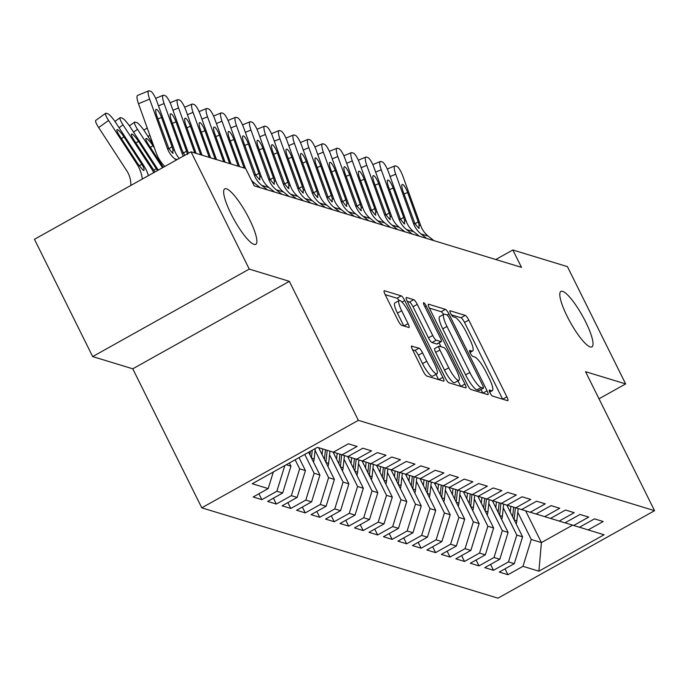 <?xml version="1.0" encoding="UTF-8"?>
<svg xmlns="http://www.w3.org/2000/svg" width="689" height="689" viewBox="0 0 689 689"><rect width="100%" height="100%" fill="white"/><g stroke="black" fill="none" stroke-linecap="round" stroke-linejoin="round"><path stroke-width="1.03" d="M490 392.773A3.411 0.741 60.8 0 0 492.48 396.063L507.578 400.671A4.875 1.051 60.8 0 0 507.836 400.662A4.875 1.051 60.8 0 0 506.88 396.838L468.778 320.092A4.875 1.051 60.8 0 0 465.247 315.39L450.141 310.791A3.411 0.741 60.8 0 0 449.96 310.791A3.411 0.741 60.8 0 0 450.632 313.469A3.411 0.741 60.8 0 0 453.112 316.759L455.059 317.353A15.597 3.376 60.8 0 1 466.384 332.382L469.554 338.781A15.597 3.376 60.8 0 1 472.62 351.011A15.597 3.376 60.8 0 1 471.784 351.037L469.829 350.443A3.411 0.741 60.8 0 0 469.648 350.443A3.411 0.741 60.8 0 0 470.32 353.121A3.411 0.741 60.8 0 0 472.792 356.411L474.747 357.005A15.597 3.376 60.8 0 1 486.064 372.034L489.242 378.433A15.597 3.376 60.8 0 1 492.299 390.663A15.597 3.376 60.8 0 1 491.464 390.689L489.517 390.095A3.411 0.741 60.8 0 0 489.328 390.103A3.411 0.741 60.8 0 0 490 392.773M249.53 219.421A31.78 6.881 60.8 0 0 224.769 188.855A31.78 6.881 60.8 0 0 230.996 213.771A31.78 6.881 60.8 0 0 255.765 244.337A31.78 6.881 60.8 0 0 249.53 219.421M585.684 321.961A31.78 6.881 60.8 0 0 560.915 291.395A31.78 6.881 60.8 0 0 567.15 316.311A31.78 6.881 60.8 0 0 591.911 346.877A31.78 6.881 60.8 0 0 585.684 321.961M411.867 345.964A4.875 1.051 60.8 0 0 411.609 345.973A4.875 1.051 60.8 0 0 412.565 349.797L423.253 371.328A4.875 1.051 60.8 0 0 426.792 376.03L443.561 381.138A4.875 1.051 60.8 0 0 443.819 381.129A4.875 1.051 60.8 0 0 442.863 377.314L404.762 300.559A4.875 1.051 60.8 0 0 401.231 295.865L384.462 290.749A4.875 1.051 60.8 0 0 384.195 290.758A4.875 1.051 60.8 0 0 385.151 294.582L398.07 320.592A4.875 1.051 60.8 0 0 401.601 325.286L408.784 327.473A4.875 1.051 60.8 0 0 409.042 327.464A4.875 1.051 60.8 0 0 408.086 323.649L401.678 310.748A13.039 2.825 60.8 0 1 399.12 300.525A13.039 2.825 60.8 0 1 409.283 313.064L434.363 363.594A13.039 2.825 60.8 0 1 436.921 373.817A13.039 2.825 60.8 0 1 426.767 361.277L422.581 352.854A4.875 1.051 60.8 0 0 419.041 348.152L411.462 346.197M249.254 269.098L92.67 356.583L132.77 368.813L289.354 281.336L249.254 269.098L191.034 151.813L245.611 168.46L254.232 185.841L521.478 267.358L512.849 249.986L495.779 259.52M289.354 281.336L358.358 420.333L654.55 510.687L497.966 598.173L201.774 507.819L358.358 420.333M599.008 398.802L625.646 383.919L585.547 371.681L654.55 510.687M625.646 383.919L567.426 266.634L512.849 249.986M467.443 384.806A4.875 1.051 60.8 0 0 470.983 389.509L487.752 394.625A4.875 1.051 60.8 0 0 488.01 394.616A4.875 1.051 60.8 0 0 487.054 390.792L448.961 314.046A4.875 1.051 60.8 0 0 445.421 309.344L428.653 304.228A4.875 1.051 60.8 0 0 428.394 304.237A4.875 1.051 60.8 0 0 429.35 308.061L467.443 384.806M465.652 387.881L448.884 382.765A4.875 1.051 60.8 0 1 445.352 378.072L407.251 301.317A4.875 1.051 60.8 0 1 406.295 297.502A4.875 1.051 60.8 0 1 406.553 297.493L413.736 299.681A4.875 1.051 60.8 0 1 417.267 304.374L432.718 335.5A4.875 1.051 60.8 0 0 436.258 340.202L441.02 341.649A4.875 1.051 60.8 0 0 441.279 341.641A4.875 1.051 60.8 0 0 440.323 337.825L424.235 305.416A3.411 0.741 60.8 0 1 423.571 302.738A3.411 0.741 60.8 0 1 426.224 306.019L464.963 384.049A4.875 1.051 60.8 0 1 465.919 387.873A4.875 1.051 60.8 0 1 465.652 387.881M505.028 568.838L507.948 574.712L522.968 566.324L538.893 571.181L604.064 534.767L588.139 529.91L603.168 521.513L594.478 518.869L579.458 527.257L573.67 525.492L588.69 517.103L580 514.45L564.98 522.848L559.192 521.082L574.213 512.685L565.531 510.032L550.502 518.429L544.715 516.664L559.735 508.267L551.054 505.623L536.025 514.011L530.237 512.246L545.257 503.848L536.576 501.204L521.547 509.593L515.76 507.827L530.78 499.439L522.098 496.786L507.07 505.183L501.282 503.418L516.302 495.021L507.621 492.368L492.601 500.765L486.804 499L501.833 490.602L493.143 487.958L478.123 496.347L472.327 494.581L487.356 486.184L478.666 483.54L463.645 491.929L457.849 490.163L472.878 481.775L464.188 479.122L449.168 487.519L443.371 485.754L458.4 477.356L449.71 474.704L434.69 483.101L428.902 481.335L443.923 472.938L435.233 470.286L420.212 478.683L414.425 476.917L429.445 468.52L420.764 465.876L405.735 474.265L399.947 472.499L414.967 464.11L406.286 461.458L391.257 469.855L385.47 468.081L400.49 459.692L391.808 457.04L376.78 465.437L370.992 463.671L386.012 455.274L377.331 452.621L362.302 461.019L356.514 459.253L371.535 450.856L362.853 448.212L347.833 456.6L342.037 454.835L357.066 446.446L348.376 443.794L333.355 452.191L317.431 447.333L252.26 483.738L268.176 488.596L273.326 471.974M507.948 574.712L499.258 572.068L514.287 563.671L508.491 561.905L516.793 535.077L503.271 507.819M490.559 564.429L493.47 570.303L508.491 561.905M493.47 570.303L484.789 567.65L499.809 559.253L494.022 557.487L502.324 530.659L488.794 503.401M476.082 560.011L478.993 565.884L494.022 557.487M478.993 565.884L470.311 563.232L485.332 554.843L479.544 553.078L487.846 526.241L474.316 498.991M461.604 555.592L464.515 561.466L479.544 553.078M464.515 561.466L455.834 558.822L470.854 550.425L465.066 548.659L473.369 521.823L459.839 494.573M447.127 551.174L450.038 557.048L465.066 548.659M450.038 557.048L441.356 554.404L456.376 546.007L450.589 544.241L458.891 517.405L445.361 490.155M432.649 546.765L435.56 552.638L450.589 544.241M435.56 552.638L426.879 549.986L441.899 541.588L436.111 539.823L444.414 512.995L430.883 485.736M418.171 542.346L421.091 548.22L436.111 539.823M421.091 548.22L412.401 545.567L427.421 537.179L421.634 535.413L429.936 508.577L416.406 481.327M403.694 537.928L406.613 543.802L421.634 535.413M406.613 543.802L397.923 541.158L412.952 532.761L407.156 530.995L415.458 504.159L401.928 476.909M389.216 533.51L392.136 539.384L407.156 530.995M392.136 539.384L383.446 536.74L398.475 528.342L392.678 526.577L400.981 499.74L387.451 472.49M374.738 529.1L377.658 534.974L392.678 526.577M377.658 534.974L368.968 532.321L383.997 523.924L378.201 522.159L386.503 495.331L372.982 468.072M360.261 524.682L363.181 530.556L378.201 522.159M363.181 530.556L354.49 527.903L369.519 519.515L363.723 517.749L372.026 490.912L358.504 463.663M345.792 520.264L348.703 526.138L363.723 517.749M348.703 526.138L340.022 523.494L355.042 515.096L349.254 513.331L357.557 486.494L344.026 459.244M331.314 515.846L334.225 521.719L349.254 513.331M334.225 521.719L325.544 519.075L340.564 510.678L334.776 508.913L343.079 482.076L329.549 454.826M316.837 511.436L319.748 517.31L334.776 508.913M319.748 517.31L311.066 514.657L326.086 506.26L320.299 504.494L328.601 477.666L315.071 450.408M302.359 507.018L305.27 512.892L320.299 504.494M305.27 512.892L296.589 510.239L311.609 501.85L305.821 500.085L314.124 473.248L304.771 454.404M287.881 502.6L290.792 508.473L305.821 500.085M290.792 508.473L282.111 505.821L297.131 497.432L291.344 495.667L299.646 468.83L295.15 459.778M273.404 498.181L276.323 504.055L291.344 495.667M276.323 504.055L267.633 501.411L282.654 493.014L276.866 491.248L284.815 465.549M258.926 493.772L261.846 499.646L276.866 491.248M261.846 499.646L253.156 496.993L268.176 488.596M342.037 454.835L333.398 452.156M356.514 459.253L347.876 456.574M286.254 464.748L290.956 466.186L289.38 462.999M282.654 493.014L290.956 466.186M370.992 463.671L362.354 460.993M299.646 468.83L305.434 470.596L299 457.625M297.131 497.432L305.434 470.596M385.47 468.081L376.831 465.411M314.124 473.248L319.911 475.014L308.612 452.251M311.609 501.85L319.911 475.014M399.947 472.499L391.309 469.82M328.601 477.666L334.389 479.432L318.637 447.695M326.086 506.26L334.389 479.432M414.425 476.917L405.787 474.239M343.079 482.076L348.867 483.85L333.114 452.113M340.564 510.678L348.867 483.85M428.902 481.335L420.264 478.657M357.557 486.494L363.344 488.26L347.592 456.531M355.042 515.096L363.344 488.26M443.371 485.754L434.742 483.075M372.026 490.912L377.822 492.678L362.069 460.95M369.519 519.515L377.822 492.678M457.849 490.163L449.211 487.485M386.503 495.331L392.299 497.096L376.547 465.359M383.997 523.924L392.299 497.096M472.327 494.581L463.688 491.903M400.981 499.74L406.777 501.514L391.025 469.777M398.475 528.342L406.777 501.514M486.804 499L478.166 496.321M415.458 504.159L421.255 505.924L405.502 474.196M412.952 532.761L421.255 505.924M501.282 503.418L492.644 500.739M429.936 508.577L435.724 510.342L419.971 478.614M427.421 537.179L435.724 510.342M515.76 507.827L507.121 505.149M444.414 512.995L450.201 514.761L434.449 483.023M441.899 541.588L450.201 514.761M530.237 512.246L521.599 509.567M458.891 517.405L464.679 519.179L448.927 487.442M456.376 546.007L464.679 519.179M544.715 516.664L536.076 513.985M473.369 521.823L479.156 523.588L463.404 491.86M470.854 550.425L479.156 523.588M559.192 521.082L550.554 518.404M487.846 526.241L493.634 528.007L477.882 496.278M485.332 554.843L493.634 528.007M573.67 525.492L565.032 522.822M502.324 530.659L508.112 532.425L492.359 500.688M499.809 559.253L508.112 532.425M588.139 529.91L579.509 527.231M516.793 535.077L522.589 536.843L506.837 505.106M514.287 563.671L522.589 536.843M191.034 151.813L34.45 239.298L92.67 356.583M132.77 368.813L201.774 507.819M525.647 510.825L541.408 542.579L572.585 525.156M522.968 566.324L531.271 539.487L517.749 512.237M531.271 539.487L541.408 542.579L538.893 571.181M502.625 399.155L464.55 322.452A4.875 1.051 60.8 0 0 461.01 317.758L451.39 314.821M443.604 314.417A4.875 1.051 60.8 0 0 441.193 311.712L429.368 308.104M482.8 393.109L481.017 389.509M483.222 388.174A3.411 0.741 60.8 0 0 483.411 388.165A3.411 0.741 60.8 0 0 482.739 385.495L449.297 318.129A3.411 0.741 60.8 0 0 446.816 314.839L444.758 314.21A15.597 3.376 60.8 0 0 443.923 314.236A15.597 3.376 60.8 0 0 446.989 326.465L469.846 372.516A15.597 3.376 60.8 0 0 481.163 387.545L483.222 388.174L478.993 390.542A3.411 0.741 60.8 0 0 479.174 390.534A3.411 0.741 60.8 0 0 479.277 390.379M443.923 314.236L439.694 316.604A15.597 3.376 60.8 0 0 442.751 328.834L446.989 326.465M478.993 390.542L476.934 389.914A15.597 3.376 60.8 0 1 465.609 374.876L442.751 328.834M407.277 301.369L409.499 302.04L413.736 299.681M437.188 343.794A4.875 1.051 60.8 0 1 437.05 344.009A4.875 1.051 60.8 0 1 436.783 344.018L432.029 342.562A4.875 1.051 60.8 0 1 428.489 337.868L413.038 306.743A4.875 1.051 60.8 0 0 409.499 302.04M439.108 342.855L441.02 346.722M457.97 380.871L460.708 386.374M448.754 367.797A13.039 2.825 60.8 0 0 458.917 380.345A13.039 2.825 60.8 0 0 456.359 370.122L447.523 352.32A4.875 1.051 60.8 0 0 443.983 347.618L439.22 346.171A4.875 1.051 60.8 0 0 438.962 346.179A4.875 1.051 60.8 0 0 439.918 350.003L448.754 367.797L444.526 370.165A13.039 2.825 60.8 0 0 454.68 382.705L458.917 380.345M434.992 348.531A4.875 1.051 60.8 0 0 434.733 348.539A4.875 1.051 60.8 0 0 435.689 352.363L439.918 350.003M444.526 370.165L435.689 352.363M436.921 373.817L432.692 376.177A13.039 2.825 60.8 0 1 422.529 363.637L418.352 355.214A4.875 1.051 60.8 0 0 414.812 350.52L412.59 349.84M399.12 300.525L394.892 302.893A13.039 2.825 60.8 0 0 397.45 313.116L401.678 310.748M403.832 325.966L397.45 313.116M399.138 300.516A4.875 1.051 60.8 0 0 396.993 298.225L385.177 294.625M438.609 379.63L435.982 374.342M516.147 523.873A13.16 12.531 -73 0 0 516.853 520.755L518.137 508.551M510.291 512.073L510.894 506.32M514.115 519.773L515.381 507.715M513.649 507.173L512.633 516.793M426.637 238.428L420.996 233.941A24.83 23.641 107 0 1 413.452 223.374L395.719 174.196L390.12 176.522M433.881 240.642L428.231 236.155A24.83 23.641 107 0 1 420.695 225.579L402.962 176.401A9.93 2.377 67.5 0 0 396.761 166.342L395.305 165.903A9.93 2.377 67.5 0 0 394.814 165.903A9.93 2.377 67.5 0 0 395.719 174.196M414.985 223.796L418.163 221.772L419.136 225.105L418.843 228.317L415.011 223.847L402.979 191.103A7.941 1.903 -112.5 0 1 402.247 184.471A7.941 1.903 -112.5 0 1 402.652 184.471A7.941 1.903 -112.5 0 1 407.612 192.515L404.03 194.005M418.163 221.772L407.612 192.515M419.274 228.3L418.843 228.317M501.67 519.454A13.16 12.531 -73 0 0 502.376 516.337L503.659 504.141M495.813 507.655L496.416 501.911M499.637 515.355L500.903 503.297M499.172 502.755L498.156 512.375M487.192 515.036A13.16 12.531 -73 0 0 487.898 511.918L489.181 499.723M481.335 503.237L481.947 497.492M485.159 510.937L486.425 498.879M484.694 498.345L483.678 507.957M412.168 234.019L406.519 229.532A24.83 23.641 107 0 1 398.974 218.956L381.241 169.778L375.643 172.104M419.403 236.224L413.753 231.737A24.83 23.641 107 0 1 406.217 221.16L388.484 171.983A9.93 2.377 67.5 0 0 382.283 161.924L380.836 161.484A9.93 2.377 67.5 0 0 380.337 161.484A9.93 2.377 67.5 0 0 381.241 169.778M400.507 219.378L403.685 217.354L404.658 220.687L404.365 223.899L400.533 219.429L388.501 186.685A7.941 1.903 -112.5 0 1 387.769 180.062A7.941 1.903 -112.5 0 1 388.174 180.053A7.941 1.903 -112.5 0 1 393.135 188.106L389.552 189.587M403.685 217.354L393.135 188.106M404.805 223.882L404.365 223.899M397.691 229.601L392.041 225.114A24.83 23.641 107 0 1 384.496 214.537L366.772 165.36L361.165 167.685M404.925 231.805L399.276 227.318A24.83 23.641 107 0 1 391.74 216.751L374.006 167.565A9.93 2.377 67.5 0 0 367.805 157.514L366.359 157.066A9.93 2.377 67.5 0 0 365.859 157.075A9.93 2.377 67.5 0 0 366.772 165.36M386.038 214.968L389.207 212.944L390.181 216.268L389.896 219.49L386.055 215.011L374.024 182.275A7.941 1.903 -112.5 0 1 373.3 175.643A7.941 1.903 -112.5 0 1 373.696 175.643A7.941 1.903 -112.5 0 1 378.657 183.687L375.074 185.177M389.207 212.944L378.657 183.687M390.327 219.464L389.896 219.49M472.723 510.618A13.16 12.531 -73 0 0 473.421 507.509L474.704 495.305M466.858 498.819L467.469 493.074M470.682 506.518L471.948 494.461M470.217 493.927L469.2 503.538M458.245 506.208A13.16 12.531 -73 0 0 458.943 503.091L460.226 490.887M452.389 494.409L452.992 488.656M456.204 502.109L457.479 490.051M455.739 489.509L454.731 499.129M383.213 225.182L377.563 220.695A24.83 23.641 107 0 1 370.019 210.119L352.294 160.942L346.688 163.267M390.448 227.387L384.798 222.909A24.83 23.641 107 0 1 377.262 212.333L359.529 163.155A9.93 2.377 67.5 0 0 353.328 153.096L351.881 152.648A9.93 2.377 67.5 0 0 351.381 152.657A9.93 2.377 67.5 0 0 352.294 160.942M371.56 210.55L374.73 208.526L375.703 211.859L375.419 215.071L371.578 210.601L359.546 177.857A7.941 1.903 -112.5 0 1 358.823 171.225A7.941 1.903 -112.5 0 1 359.219 171.225A7.941 1.903 -112.5 0 1 364.18 179.269L360.597 180.759M374.73 208.526L364.18 179.269M375.849 215.046L375.419 215.071M368.736 220.764L363.086 216.277A24.83 23.641 107 0 1 355.55 205.71L337.817 156.524L332.21 158.858M375.97 222.978L370.32 218.491A24.83 23.641 107 0 1 362.784 207.914L345.051 158.737A9.93 2.377 67.5 0 0 338.85 148.678L337.403 148.238A9.93 2.377 67.5 0 0 336.904 148.238A9.93 2.377 67.5 0 0 337.817 156.524M357.083 206.132L360.252 204.108L361.225 207.441L360.941 210.653L357.109 206.183L345.068 173.439A7.941 1.903 -112.5 0 1 344.345 166.807A7.941 1.903 -112.5 0 1 344.741 166.807A7.941 1.903 -112.5 0 1 349.702 174.851L346.119 176.341M360.252 204.108L349.702 174.851M361.372 210.636L360.941 210.653M443.768 501.79A13.16 12.531 -73 0 0 444.465 498.672L445.749 486.477M437.911 489.991L438.514 484.246M441.727 497.691L443.001 485.633M441.261 485.09L440.254 494.711M354.258 216.355L348.608 211.867A24.83 23.641 107 0 1 341.072 201.291L323.339 152.114L317.732 154.439M361.492 218.559L355.843 214.072A24.83 23.641 107 0 1 348.307 203.496L330.574 154.319A9.93 2.377 67.5 0 0 324.373 144.259L322.926 143.82A9.93 2.377 67.5 0 0 322.426 143.82A9.93 2.377 67.5 0 0 323.339 152.114M342.605 201.713L345.775 199.689L346.748 203.022L346.464 206.235L342.631 201.765L330.599 169.02A7.941 1.903 -112.5 0 1 329.867 162.397A7.941 1.903 -112.5 0 1 330.264 162.389A7.941 1.903 -112.5 0 1 335.224 170.441L331.642 171.923M345.775 199.689L335.224 170.441M346.894 206.218L346.464 206.235M429.29 497.372A13.16 12.531 -73 0 0 429.988 494.254L431.271 482.059M423.434 485.573L424.036 479.828M427.258 493.272L428.524 481.215M426.784 480.681L425.776 490.292M339.78 211.936L334.131 207.449A24.83 23.641 107 0 1 326.595 196.873L308.861 147.696L303.255 150.021M347.023 214.141L341.374 209.654A24.83 23.641 107 0 1 333.829 199.087L316.096 149.901A9.93 2.377 67.5 0 0 309.895 139.841L308.448 139.402A9.93 2.377 67.5 0 0 307.949 139.411A9.93 2.377 67.5 0 0 308.861 147.696M328.128 197.304L331.297 195.28L332.27 198.604L331.986 201.825L328.153 197.347L316.122 164.611A7.941 1.903 -112.5 0 1 315.39 157.979A7.941 1.903 -112.5 0 1 315.786 157.97A7.941 1.903 -112.5 0 1 320.755 166.023L317.164 167.513M331.297 195.28L320.755 166.023M332.417 201.799L331.986 201.825M414.812 492.954A13.16 12.531 -73 0 0 415.51 489.845L416.793 477.641M408.956 481.155L409.559 475.41M412.78 488.854L414.046 476.797M412.306 476.263L411.299 485.874M400.335 488.544A13.16 12.531 -73 0 0 401.032 485.426L402.316 473.222M394.478 476.745L395.081 470.992M398.302 484.445L399.568 472.387M397.829 471.844L396.821 481.456M385.857 484.126A13.16 12.531 -73 0 0 386.555 481.008L387.838 468.813M380.001 472.327L380.604 466.582M383.825 480.026L385.091 467.969M383.351 467.426L382.343 477.046M371.38 479.708A13.16 12.531 -73 0 0 372.086 476.59L373.369 464.395M365.523 467.909L366.126 462.164M369.347 475.608L370.613 463.551M368.882 463.017L367.866 472.628M356.902 475.289A13.16 12.531 -73 0 0 357.608 472.18L358.891 459.976M351.046 463.49L351.648 457.746M354.869 471.19L356.135 459.132M354.404 458.598L353.388 468.21M342.424 470.88A13.16 12.531 -73 0 0 343.131 467.762L344.414 455.558M336.568 459.081L337.179 453.328M340.392 466.78L341.658 454.723M339.927 454.18L338.91 463.792M327.955 466.462A13.16 12.531 -73 0 0 328.653 463.344L329.936 451.149M322.09 454.662L322.693 448.935M325.914 462.362L327.18 450.305M325.449 449.779L324.433 459.382M313.478 462.043A13.16 12.531 -73 0 0 314.175 458.926L315.269 448.539M311.437 457.944L312.255 450.218M310.343 451.286L309.964 454.964M153.156 144.414L144.75 131.496A9.93 1.886 54.2 0 0 136.594 122.53L135.147 122.091A9.93 1.886 54.2 0 0 134.605 122.117A9.93 1.886 54.2 0 0 137.507 129.291L133.563 132.142M162.526 167.737L137.507 129.291M154.448 148.014L152.915 145.655A7.941 1.507 -125.8 0 0 146.387 138.48A7.941 1.507 -125.8 0 0 145.956 138.506A7.941 1.507 -125.8 0 0 148.281 144.242L163.293 167.315M325.303 207.518L319.653 203.031A24.83 23.641 107 0 1 312.117 192.455L294.384 143.278L288.777 145.603M332.546 209.723L326.896 205.244A24.83 23.641 107 0 1 319.351 194.668L301.627 145.491A9.93 2.377 67.5 0 0 295.417 135.432L293.97 134.984A9.93 2.377 67.5 0 0 293.471 134.992A9.93 2.377 67.5 0 0 294.384 143.278M313.65 192.886L316.819 190.862L317.793 194.195L317.508 197.407L313.676 192.937L301.644 160.192A7.941 1.903 -112.5 0 1 300.912 153.561A7.941 1.903 -112.5 0 1 301.308 153.561A7.941 1.903 -112.5 0 1 306.278 161.605L302.686 163.095M316.819 190.862L306.278 161.605M317.939 197.381L317.508 197.407M310.825 203.1L305.175 198.613A24.83 23.641 107 0 1 297.639 188.045L279.906 138.859L274.308 141.193M318.068 205.313L312.418 200.826A24.83 23.641 107 0 1 304.874 190.25L287.149 141.073A9.93 2.377 67.5 0 0 280.94 131.013L279.493 130.574A9.93 2.377 67.5 0 0 278.993 130.574A9.93 2.377 67.5 0 0 279.906 138.859M299.172 188.467L302.342 186.443L303.315 189.776L303.031 192.989L299.198 188.519L287.167 155.774A7.941 1.903 -112.5 0 1 286.435 149.143A7.941 1.903 -112.5 0 1 286.839 149.143A7.941 1.903 -112.5 0 1 291.8 157.187L288.209 158.677M302.342 186.443L291.8 157.187M303.461 192.972L303.031 192.989M296.348 198.69L290.698 194.203A24.83 23.641 107 0 1 283.162 183.627L265.429 134.45L259.831 136.775M303.591 200.895L297.941 196.408A24.83 23.641 107 0 1 290.396 185.832L272.672 136.655A9.93 2.377 67.5 0 0 266.462 126.595L265.015 126.156A9.93 2.377 67.5 0 0 264.516 126.156A9.93 2.377 67.5 0 0 265.429 134.45M284.695 184.049L287.864 182.025L288.837 185.358L288.553 188.571L284.721 184.101L272.689 151.356A7.941 1.903 -112.5 0 1 271.957 144.733A7.941 1.903 -112.5 0 1 272.362 144.724A7.941 1.903 -112.5 0 1 277.322 152.777L273.731 154.258M287.864 182.025L277.322 152.777M288.984 188.553L288.553 188.571M281.87 194.272L276.229 189.785A24.83 23.641 107 0 1 268.684 179.209L250.951 130.032L245.353 132.357M289.113 196.477L283.463 191.99A24.83 23.641 107 0 1 275.927 181.422L258.194 132.236A9.93 2.377 67.5 0 0 251.993 122.177L250.538 121.738A9.93 2.377 67.5 0 0 250.047 121.746A9.93 2.377 67.5 0 0 250.951 130.032M270.217 179.64L273.395 177.616L274.368 180.94L274.076 184.152L270.243 179.683L258.211 146.946A7.941 1.903 -112.5 0 1 257.479 140.315A7.941 1.903 -112.5 0 1 257.884 140.306A7.941 1.903 -112.5 0 1 262.845 148.359L259.253 149.849M273.395 177.616L262.845 148.359M274.506 184.135L274.076 184.152M267.401 189.854L261.751 185.367A24.83 23.641 107 0 1 254.207 174.791L236.473 125.613L230.875 127.939M274.635 192.059L268.986 187.58A24.83 23.641 107 0 1 261.45 177.004L243.717 127.827A9.93 2.377 67.5 0 0 237.516 117.767L236.069 117.319A9.93 2.377 67.5 0 0 235.569 117.328A9.93 2.377 67.5 0 0 236.473 125.613M255.74 175.221L258.918 173.197L259.891 176.53L259.598 179.743L255.765 175.273L243.734 142.528A7.941 1.903 -112.5 0 1 243.002 135.897A7.941 1.903 -112.5 0 1 243.406 135.897A7.941 1.903 -112.5 0 1 248.367 143.941L244.784 145.431M258.918 173.197L248.367 143.941M260.037 179.717L259.598 179.743M238.23 166.213L222.004 121.195L216.398 123.52M245.465 168.417L229.239 123.409A9.93 2.377 67.5 0 0 223.038 113.349L221.591 112.91A9.93 2.377 67.5 0 0 221.091 112.91A9.93 2.377 67.5 0 0 222.004 121.195M260.158 187.649L254.508 183.162A24.83 23.641 107 0 1 251.459 180.242M239.531 166.609L229.256 138.11A7.941 1.903 -112.5 0 1 228.533 131.478A7.941 1.903 -112.5 0 1 228.929 131.478A7.941 1.903 -112.5 0 1 233.89 139.522L230.307 141.012M244.164 168.021L233.89 139.522M223.753 161.794L207.527 116.785L201.92 119.111M230.987 164.008L214.761 118.99A9.93 2.377 67.5 0 0 208.56 108.931L207.113 108.492A9.93 2.377 67.5 0 0 206.614 108.492A9.93 2.377 67.5 0 0 207.527 116.785M225.053 162.191L214.779 133.692A7.941 1.903 -112.5 0 1 214.055 127.06A7.941 1.903 -112.5 0 1 214.451 127.06A7.941 1.903 -112.5 0 1 219.412 135.113L215.829 136.594M229.687 163.603L219.412 135.113M209.275 157.376L193.049 112.367L187.442 114.693M216.518 159.59L200.284 114.572A9.93 2.377 67.5 0 0 194.083 104.513L192.636 104.073A9.93 2.377 67.5 0 0 192.136 104.082A9.93 2.377 67.5 0 0 193.049 112.367M210.576 157.781L200.301 129.282A7.941 1.903 -112.5 0 1 199.577 122.651A7.941 1.903 -112.5 0 1 199.974 122.642A7.941 1.903 -112.5 0 1 204.934 130.695L201.352 132.185M215.209 159.193L204.934 130.695M194.798 152.967L178.572 107.949L172.965 110.274M202.041 155.171L185.806 110.162A9.93 2.377 67.5 0 0 179.605 100.103L178.158 99.655A9.93 2.377 67.5 0 0 177.659 99.664A9.93 2.377 67.5 0 0 178.572 107.949M196.107 153.363L185.832 124.864A7.941 1.903 -112.5 0 1 185.1 118.232A7.941 1.903 -112.5 0 1 185.496 118.232A7.941 1.903 -112.5 0 1 190.457 126.276L186.874 127.766M200.732 154.775L190.457 126.276M158.272 170.123L130.273 127.086A9.93 1.886 54.2 0 0 122.117 118.112L120.67 117.673A9.93 1.886 54.2 0 0 120.127 117.698A9.93 1.886 54.2 0 0 123.038 124.873L119.085 127.723M153.699 172.672A37.24 35.466 -73 0 0 151.227 168.211L123.038 124.873M154.956 171.974L133.804 139.824A7.941 1.507 -125.8 0 1 131.478 134.088A7.941 1.507 -125.8 0 1 131.909 134.062A7.941 1.507 -125.8 0 1 138.437 141.236L157.118 170.011L157.996 170.278M183.352 156.11A24.83 23.641 107 0 1 181.827 152.717L164.094 103.531L158.487 105.856M188.459 153.251L171.328 105.744A9.93 2.377 67.5 0 0 165.127 95.685L163.681 95.246A9.93 2.377 67.5 0 0 163.181 95.246A9.93 2.377 67.5 0 0 164.094 103.531M184.704 155.352L181.896 149.702L171.354 120.446A7.941 1.903 -112.5 0 1 170.622 113.814A7.941 1.903 -112.5 0 1 171.018 113.814A7.941 1.903 -112.5 0 1 175.988 121.858L172.396 123.348M183.36 153.139L186.53 151.115L175.988 121.858M186.53 151.115L187.503 154.448M148.411 175.626A37.24 35.466 -73 0 0 143.992 165.997L115.795 122.668A9.93 1.886 54.2 0 0 107.639 113.702L106.192 113.254A9.93 1.886 54.2 0 0 105.65 113.289A9.93 1.886 54.2 0 0 108.561 120.463L98.673 127.586A9.93 1.886 -125.8 0 1 95.762 120.411L105.65 113.289M142.365 179.011A37.24 35.466 -73 0 0 136.749 163.793L108.561 120.463M130.893 185.419L130.815 183.498A24.83 23.641 -73 0 0 126.862 170.915L98.673 127.586M142.649 165.593C144.32 168.891 144.552 170.528 143.346 170.484L138.093 164.206L119.326 135.406A7.941 1.507 -125.8 0 1 117.001 129.67A7.941 1.507 -125.8 0 1 117.44 129.644A7.941 1.507 -125.8 0 1 123.96 136.818L142.649 165.593L143.992 165.997M176.341 160.02L174.885 158.875A24.83 23.641 107 0 1 167.349 148.299L149.616 99.121L138.489 103.738A9.93 2.377 -112.5 0 1 137.576 95.452L148.703 90.827A9.93 2.377 67.5 0 0 149.616 99.121M164.869 166.437A37.24 35.466 107 0 1 156.214 152.915L138.489 103.738M179.269 158.384A24.83 23.641 107 0 1 174.584 150.503L156.859 101.326A9.93 2.377 67.5 0 0 150.65 91.267L149.203 90.827A9.93 2.377 67.5 0 0 148.703 90.827M168.883 148.721L172.052 146.697L173.025 150.03L172.741 153.242L168.908 148.772L156.877 116.028A7.941 1.903 -112.5 0 1 156.145 109.396A7.941 1.903 -112.5 0 1 156.541 109.396A7.941 1.903 -112.5 0 1 161.51 117.44L157.919 118.93M172.052 146.697L161.51 117.44M173.172 153.225L172.741 153.242M489.552 391.765L491.464 390.689M469.864 352.105L471.784 351.037M461.01 317.758L465.247 315.39M464.55 322.452L468.778 320.092M502.686 399.181L506.88 396.838M441.193 311.712L445.421 309.344M447.161 315.045L448.961 314.046M482.868 393.135L487.054 390.792M465.609 374.876L469.846 372.516M476.934 389.914L481.163 387.545M413.038 306.743L417.267 304.374M428.489 337.868L432.718 335.5M432.029 342.562L436.258 340.202M436.783 344.018L441.02 341.649M424.906 306.76L426.224 306.019M460.769 386.391L464.963 384.049M414.812 350.52L419.041 348.152M418.352 355.214L422.581 352.854M422.529 363.637L426.767 361.277M403.892 325.983L408.086 323.649M396.993 298.225L401.231 295.865M402.006 302.109L404.762 300.559M438.678 379.648L442.863 377.314M514.201 519.945L516.853 520.755M415.011 223.847L413.452 223.374M420.695 225.579L419.136 225.105M428.231 236.155L420.996 233.941M499.723 515.527L502.376 516.337M485.245 511.117L487.898 511.918M400.533 219.429L398.974 218.956M406.217 221.16L404.658 220.687M413.753 231.737L406.519 229.532M386.055 215.011L384.496 214.537M391.74 216.751L390.181 216.268M399.276 227.318L392.041 225.114M470.768 506.699L473.421 507.509M456.299 502.281L458.943 503.091M371.578 210.601L370.019 210.119M377.262 212.333L375.703 211.859M384.798 222.909L377.563 220.695M357.109 206.183L355.55 205.71M362.784 207.914L361.225 207.441M370.32 218.491L363.086 216.277M441.821 497.863L444.465 498.672M342.631 201.765L341.072 201.291M348.307 203.496L346.748 203.022M355.843 214.072L348.608 211.867M427.344 493.453L429.988 494.254M328.153 197.347L326.595 196.873M333.829 199.087L332.27 198.604M341.374 209.654L334.131 207.449M412.866 489.035L415.51 489.845M398.388 484.617L401.032 485.426M383.911 480.199L386.555 481.008M369.433 475.789L372.086 476.59M354.956 471.371L357.608 472.18M340.478 466.953L343.131 467.762M326 462.534L328.653 463.344M149.849 135.251L148.04 136.551M311.531 458.125L314.175 458.926M152.915 145.655L150.383 147.472M313.676 192.937L312.117 192.455M319.351 194.668L317.793 194.195M326.896 205.244L319.653 203.031M299.198 188.519L297.639 188.045M304.874 190.25L303.315 189.776M312.418 200.826L305.175 198.613M284.721 184.101L283.162 183.627M290.396 185.832L288.837 185.358M297.941 196.408L290.698 194.203M270.243 179.683L268.684 179.209M275.927 181.422L274.368 180.94M283.463 191.99L276.229 189.785M255.765 175.273L254.207 174.791M261.45 177.004L259.891 176.53M268.986 187.58L261.751 185.367M254.508 183.162L252.622 182.585M151.227 168.211L152.57 168.616M138.437 141.236L135.905 143.062M153.63 170.123L156.369 168.796M183.386 153.191L181.827 152.717M136.749 163.793L138.093 164.206M123.96 136.818L121.436 138.644M139.152 165.704L141.891 164.378M168.908 148.772L167.349 148.299M174.584 150.503L173.025 150.03M177.159 159.564L174.885 158.875M489.698 392.119L492.299 390.663M470.01 352.467L472.62 351.011M479.174 390.534L483.411 388.165M437.05 344.009L441.279 341.641M434.733 348.539L438.962 346.179M387.287 169.029L394.814 165.903M372.809 164.611L380.337 161.484M358.332 160.192L365.859 157.075M343.854 155.783L351.381 152.657M329.376 151.365L336.904 148.238M314.899 146.946L322.426 143.82M300.421 142.528L307.949 139.411M147.196 127.887L143.915 130.255M134.605 122.117L129.437 125.837M285.944 138.11L293.471 134.992M271.466 133.7L278.993 130.574M256.997 129.282L264.516 126.156M242.519 124.864L250.047 121.746M228.042 120.446L235.569 117.328M213.564 116.036L221.091 112.91M199.087 111.618L206.614 108.492M184.609 107.2L192.136 104.082M170.131 102.782L177.659 99.664M120.127 117.698L114.96 121.419M155.654 98.372L163.181 95.246"/></g></svg>
